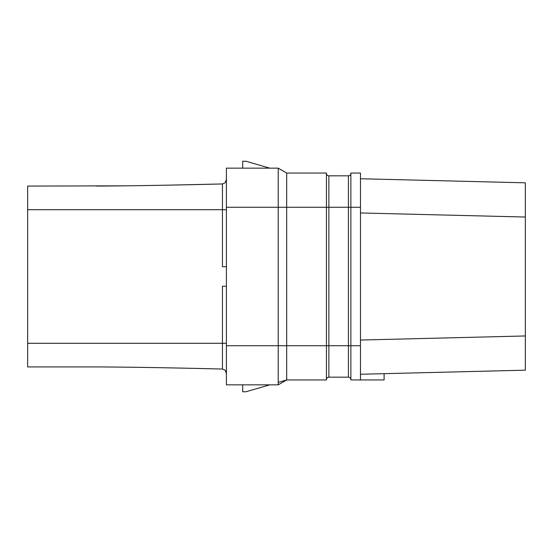 <?xml version="1.0" encoding="UTF-8"?>
<svg xmlns="http://www.w3.org/2000/svg" width="553" height="553" viewBox="0 0 553 553"><rect width="100%" height="100%" fill="white"/><g stroke="black" fill="none" stroke-linecap="round" stroke-linejoin="round"><path stroke-width="0.83" d="M384.107 373.662L525.35 370.178L360.48 374.25L384.107 373.662L384.107 379.952L360.48 379.952L360.48 173.048L350.872 173.048L350.872 345.736L326.436 345.736L326.436 173.048L286.682 173.048L278.221 168.167M360.48 345.736L350.872 345.736L350.872 379.952L360.48 379.952M525.35 182.822L360.48 178.75L525.35 182.822L525.35 370.178M360.48 212.96L525.35 217.039M360.48 340.04L525.35 335.961M97.763 366.916L27.65 366.916L27.65 186.084L127.743 185.815M96.16 366.916C130.819 367.095 172.909 367.8 222.437 369.051L225.099 370.178L226.405 373.538L225.099 370.178L222.437 369.051L198.928 368.492M27.65 343.295L222.437 343.295L222.437 286.274L226.405 286.274M278.214 382.406L286.682 379.952L286.682 173.048L278.214 168.16L226.405 168.16L226.405 384.84L278.214 384.84L226.405 384.84L242.698 384.84L242.698 391.759L245.954 391.759L269.829 384.84L277.537 384.84M226.405 345.736L278.214 345.736L278.214 384.84L286.682 379.952L326.436 379.952L326.436 345.736L278.214 345.736L278.214 207.264L226.405 207.264M277.537 168.16L269.829 168.16L245.954 161.241L242.698 161.241L242.698 168.16L226.405 168.16L278.214 168.16L278.214 207.264L328.876 207.264L328.876 175.819A2.447 2.447 0 0 1 326.436 173.379A2.447 2.447 0 0 0 328.876 175.819L348.425 175.819A2.447 2.447 0 0 0 350.872 173.379A2.447 2.447 0 0 1 348.425 175.819L348.425 207.264L328.876 207.264L328.876 377.181A2.447 2.447 0 0 0 326.436 379.621A2.447 2.447 0 0 1 328.876 377.181L348.425 377.181L348.425 207.264L360.48 207.264M171.651 185.082L222.437 183.949L225.099 182.822L226.405 179.462L225.099 182.822L222.437 183.949C172.944 185.193 130.854 185.905 96.16 186.084M286.682 379.952L278.221 384.833M226.405 266.726L222.437 266.726L222.437 209.705L27.65 209.705M350.872 379.621A2.447 2.447 0 0 0 348.425 377.181M222.437 369.051L222.437 343.295L226.405 343.295M222.437 183.949L222.437 209.705L226.405 209.705"/></g></svg>

